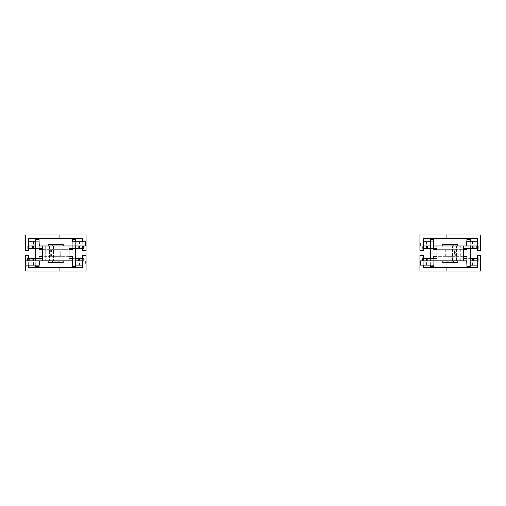 <?xml version="1.0" encoding="UTF-8"?>
<svg xmlns="http://www.w3.org/2000/svg" width="506" height="506" viewBox="0 0 506 506"><rect width="100%" height="100%" fill="white"/><g stroke="black" fill="none" stroke-linecap="round" stroke-linejoin="round"><path stroke-width="0.38" stroke-dasharray="2.53 1.9" d="M52.093 271.026L52.093 267.693L59.272 267.693L52.093 267.693L59.272 267.693L52.093 267.693L59.272 267.693L52.093 267.693L59.272 267.693L52.093 267.693L59.272 267.693L52.093 267.693L59.272 267.693L52.093 267.693L59.272 267.693L52.093 267.693L52.093 271.026L59.272 271.026L59.272 267.693L59.272 271.026L52.093 271.026L52.093 267.693L52.093 271.026L59.272 271.026L59.272 267.693L59.272 271.026L52.093 271.026L52.093 267.693L52.093 271.026L59.272 271.026L59.272 267.693L59.272 271.026L52.093 271.026L59.272 271.026L59.272 267.693L59.272 271.026L52.093 271.026L59.272 271.026L52.093 271.026L59.272 271.026L59.272 267.693L59.272 271.026L52.093 271.026L59.272 271.026L52.093 271.026L52.093 267.693L52.093 271.026M28.64 255.34L25.3 255.34L25.3 271.026L86.064 271.026L86.064 255.34L82.725 255.34L82.725 267.693L28.64 267.693L28.64 255.34M28.64 258.345L28.64 265.1M59.272 234.974L59.272 238.307L52.093 238.307L59.272 238.307L52.093 238.307L59.272 238.307L52.093 238.307L59.272 238.307L52.093 238.307L59.272 238.307L52.093 238.307L59.272 238.307L52.093 238.307L59.272 238.307L52.093 238.307L59.272 238.307L59.272 234.974L52.093 234.974L52.093 238.307L52.093 234.974L59.272 234.974L59.272 238.307L59.272 234.974L52.093 234.974L52.093 238.307L52.093 234.974L59.272 234.974L59.272 238.307L59.272 234.974L52.093 234.974L52.093 238.307L52.093 234.974L59.272 234.974L52.093 234.974L52.093 238.307L52.093 234.974L59.272 234.974L52.093 234.974L59.272 234.974L52.093 234.974L52.093 238.307L52.093 234.974L59.272 234.974L52.093 234.974L59.272 234.974L59.272 238.307L59.272 234.974M82.725 250.66L86.064 250.66L86.064 234.974L25.3 234.974L25.3 250.66L28.64 250.66L28.64 238.307L82.725 238.307L82.725 250.66M82.725 248.49L82.725 241.729M60.688 249.66L50.676 249.66L60.688 249.66L60.688 253L50.676 253L60.688 253L60.688 256.34L50.676 256.34L60.688 256.34M59.853 249.66L51.511 249.66L59.853 249.66L59.853 253L51.511 253L59.853 253L59.853 256.34L51.511 256.34L59.853 256.34M75.628 239.477L72.295 239.477L72.295 249.66L39.07 249.66L39.07 239.477L35.736 239.477L35.736 253L75.628 253L75.628 239.477M72.295 248.49L72.295 241.729M42.327 249.66L69.037 249.66M69.037 253L42.327 253L69.037 253M75.628 241.729L75.628 248.49M60.688 253L50.676 253L60.688 253M59.853 253L51.511 253L59.853 253M72.295 266.523L75.628 266.523L75.628 253L35.736 253L35.736 266.523L39.07 266.523L39.07 256.34L72.295 256.34L72.295 266.523M69.037 256.34L42.327 256.34M39.07 258.345L39.07 265.1M35.736 265.1L35.736 258.345M63.193 262.513L48.171 262.513M55.685 260.843L48.171 260.843L55.685 260.843M55.685 244.822L52.346 244.822L55.685 244.822M55.685 245.986L48.171 245.986L55.685 245.986M82.187 260.843L72.042 260.843L83.654 260.843L82.187 260.843L82.187 258.345L83.654 258.345L82.725 258.345M72.295 260.843L75.628 260.843M82.725 260.843L42.327 260.843L69.037 260.843L69.037 258.345L82.187 258.345M82.725 265.1L72.042 265.1M72.295 265.1L75.628 265.1M78.721 265.1L79.556 265.1L78.721 265.1M47.336 260.843L49.424 260.843L47.336 260.843M64.028 260.843L66.115 260.843L64.028 260.843M28.64 241.729L39.323 241.729M39.07 241.729L35.736 241.729M28.64 245.986L35.736 245.986M32.643 241.729L33.478 241.729L32.643 241.729M39.07 245.986L27.71 245.986L35.648 245.986L35.648 248.49L28.64 248.49M42.327 248.49L42.327 245.986L42.327 248.49L35.648 248.49M35.736 248.49L39.07 248.49M32.643 248.49L31.808 248.49L32.643 248.49M75.628 258.345L72.295 258.345M78.721 258.345L79.556 258.345L78.721 258.345M35.648 245.986L42.327 245.986L42.327 260.843L42.327 245.986L69.037 245.986L42.327 245.986L69.037 245.986L69.037 260.843L42.327 260.843L42.327 258.345L42.327 260.843L25.97 260.843M69.037 258.345L69.037 260.843M47.336 245.986L45.249 245.986L47.336 245.986M64.028 245.986L61.941 245.986L64.028 245.986M75.717 258.345L75.717 260.843M48.171 244.322L63.193 244.322M59.019 262.013L52.346 262.013M82.187 245.986L72.042 245.986L82.187 245.986M83.654 248.49L69.037 248.49L69.037 245.986L85.394 245.986M72.042 241.729L85.394 241.729M78.721 241.729L79.556 241.729L78.721 241.729M39.323 265.1L25.97 265.1M32.302 260.843L39.323 260.843L32.302 260.843M32.643 265.1L33.478 265.1L32.643 265.1M27.71 258.345L42.327 258.345M32.643 258.345L31.808 258.345L32.643 258.345M78.721 248.49L79.556 248.49L78.721 248.49M42.327 245.986L42.327 260.843M69.037 245.986L69.037 248.49M446.728 271.026L446.728 267.693L453.907 267.693L446.728 267.693L453.907 267.693L446.728 267.693L453.907 267.693L446.728 267.693L453.907 267.693L446.728 267.693L453.907 267.693L446.728 267.693L453.907 267.693L446.728 267.693L453.907 267.693L446.728 267.693L446.728 271.026L453.907 271.026L453.907 267.693L453.907 271.026L446.728 271.026L446.728 267.693L446.728 271.026L453.907 271.026L453.907 267.693L453.907 271.026L446.728 271.026L446.728 267.693L446.728 271.026L453.907 271.026L453.907 267.693L453.907 271.026L446.728 271.026L453.907 271.026L453.907 267.693L453.907 271.026L446.728 271.026L453.907 271.026L446.728 271.026L453.907 271.026L453.907 267.693L453.907 271.026L446.728 271.026L453.907 271.026L446.728 271.026L446.728 267.693L446.728 271.026M423.275 255.34L419.936 255.34L419.936 271.026L480.7 271.026L480.7 255.34L477.36 255.34L477.36 267.693L423.275 267.693L423.275 255.34M423.275 258.345L423.275 265.1M446.728 234.974L446.728 238.307L453.907 238.307L446.728 238.307L453.907 238.307L446.728 238.307L453.907 238.307L446.728 238.307L453.907 238.307L446.728 238.307L453.907 238.307L446.728 238.307L453.907 238.307L446.728 238.307L453.907 238.307L446.728 238.307L446.728 234.974L453.907 234.974L453.907 238.307L453.907 234.974L446.728 234.974L446.728 238.307L446.728 234.974L453.907 234.974L453.907 238.307L453.907 234.974L446.728 234.974L446.728 238.307L446.728 234.974L453.907 234.974L453.907 238.307L453.907 234.974L446.728 234.974L453.907 234.974L453.907 238.307L453.907 234.974L446.728 234.974L453.907 234.974L446.728 234.974L453.907 234.974L453.907 238.307L453.907 234.974L446.728 234.974L453.907 234.974L446.728 234.974L446.728 238.307L446.728 234.974M419.936 250.66L423.275 250.66L423.275 238.307L477.36 238.307L477.36 250.66L480.7 250.66L480.7 234.974L419.936 234.974L419.936 250.66M455.324 249.66L445.312 249.66L455.324 249.66L455.324 253L445.312 253L455.324 253L455.324 256.34L445.312 256.34L455.324 256.34M454.489 249.66L446.147 249.66L454.489 249.66L454.489 253L446.147 253L454.489 253L454.489 256.34L446.147 256.34L454.489 256.34M470.264 239.477L466.93 239.477L466.93 249.66L433.705 249.66L433.705 239.477L430.372 239.477L430.372 253L470.264 253L470.264 239.477M466.93 248.49L466.93 241.729M436.963 249.66L463.673 249.66M463.673 253L436.963 253L463.673 253M470.264 241.729L470.264 248.49M455.324 253L445.312 253L455.324 253M454.489 253L446.147 253L454.489 253M466.93 266.523L470.264 266.523L470.264 253L430.372 253L430.372 266.523L433.705 266.523L433.705 256.34L466.93 256.34L466.93 266.523M463.673 256.34L436.963 256.34M433.705 258.345L433.705 265.1M430.372 265.1L430.372 258.345M442.807 244.322L457.829 244.322M450.315 245.986L457.829 245.986L450.315 245.986M453.654 262.013L446.981 262.013M450.315 260.843L457.829 260.843L450.315 260.843M476.823 245.986L466.677 245.986L476.823 245.986M422.346 258.345L436.963 258.345L436.963 260.843L436.963 245.986L436.963 248.49L436.963 245.986L477.36 245.986M466.677 241.729L477.36 241.729M473.357 241.729L474.192 241.729L473.357 241.729M441.972 245.986L444.059 245.986L441.972 245.986M458.664 245.986L460.751 245.986L458.664 245.986M433.958 265.1L420.606 265.1M477.36 248.49L463.673 248.49L463.673 245.986L436.963 245.986L436.963 260.843L420.606 260.843M427.279 265.1L428.114 265.1L427.279 265.1M427.279 258.345L428.114 258.345L427.279 258.345M473.357 248.49L474.192 248.49L473.357 248.49M477.36 260.843L436.963 260.843L463.673 260.843L436.963 260.843L436.963 258.345M441.972 260.843L444.059 260.843L441.972 260.843M458.664 260.843L460.751 260.843L458.664 260.843M423.275 245.986L463.673 245.986L463.673 260.843L463.673 248.49M457.829 262.513L442.807 262.513M450.315 244.822L453.654 244.822L450.315 244.822M466.93 260.843L470.264 260.843M477.36 265.1L466.677 265.1M466.93 265.1L470.264 265.1M473.357 265.1L474.192 265.1L473.357 265.1M423.275 241.729L433.958 241.729M433.705 241.729L430.372 241.729M433.705 245.986L430.372 245.986M427.279 241.729L428.114 241.729L427.279 241.729M436.963 248.49L423.275 248.49M430.372 248.49L433.705 248.49M427.279 248.49L428.114 248.49L427.279 248.49M470.264 258.345L466.93 258.345M463.673 258.345L477.36 258.345M473.357 258.345L474.192 258.345L473.357 258.345M436.963 245.986L436.963 260.843M430.283 245.986L430.283 248.49M463.673 245.986L463.673 260.843M470.352 258.345L470.352 260.843M29.177 245.986L29.177 248.49M32.719 260.843L32.719 258.345M78.645 248.49L78.645 245.986M427.355 260.843L427.355 258.345M473.281 248.49L473.281 245.986M423.813 245.986L423.813 248.49M476.823 258.345L476.823 260.843M50.676 249.66L50.676 256.34M51.511 249.66L51.511 256.34M59.019 245.986L59.019 244.822M52.346 245.986L52.346 244.822M85.394 260.843L85.394 265.1M25.97 245.986L25.97 241.729M27.71 245.986L27.71 248.49M83.654 258.345L83.654 260.843M53.509 245.986L53.509 260.843L53.509 245.986M57.855 245.986L57.855 260.843L57.855 245.986M61.941 245.986L61.941 260.843L61.941 245.986M66.115 245.986L66.115 260.843L66.115 245.986M45.249 245.986L45.249 260.843L45.249 245.986M49.424 245.986L49.424 260.843L49.424 245.986M77.886 258.345L77.886 265.1M79.556 258.345L79.556 265.1M31.808 241.729L31.808 248.49M33.478 241.729L33.478 248.49M79.556 248.49L79.556 241.729M77.886 248.49L77.886 241.729M33.478 265.1L33.478 258.345M31.808 265.1L31.808 258.345M445.312 249.66L445.312 256.34M446.147 249.66L446.147 256.34M480.03 245.986L480.03 241.729M478.29 248.49L478.29 245.986M452.49 260.843L452.49 245.986L452.49 260.843M448.145 260.843L448.145 245.986L448.145 260.843M460.751 260.843L460.751 245.986L460.751 260.843M456.576 260.843L456.576 245.986L456.576 260.843M444.059 260.843L444.059 245.986L444.059 260.843M439.885 260.843L439.885 245.986L439.885 260.843M474.192 248.49L474.192 241.729M472.522 248.49L472.522 241.729M428.114 265.1L428.114 258.345M426.444 265.1L426.444 258.345M453.654 245.986L453.654 244.822M446.981 245.986L446.981 244.822M480.03 260.843L480.03 265.1M420.606 245.986L420.606 241.729M422.346 245.986L422.346 248.49M478.29 258.345L478.29 260.843M472.522 258.345L472.522 265.1M474.192 258.345L474.192 265.1M426.444 241.729L426.444 248.49M428.114 241.729L428.114 248.49"/><path stroke-width="0.76" d="M28.64 265.1L28.64 267.693L82.725 267.693L82.725 255.34L86.064 255.34L86.064 271.026L25.3 271.026L25.3 255.34L28.64 255.34L28.64 258.345M82.725 241.729L82.725 238.307L28.64 238.307L28.64 250.66L25.3 250.66L25.3 234.974L86.064 234.974L86.064 250.66L82.725 250.66L82.725 248.49M72.295 241.729L72.295 239.477L75.628 239.477L75.628 241.729M69.037 249.66L72.295 249.66L72.295 248.49M35.736 258.345L35.736 253L42.327 253L35.736 253L35.736 239.477L39.07 239.477L39.07 249.66L42.327 249.66M75.628 248.49L75.628 253L69.037 253L75.628 253L75.628 266.523L72.295 266.523L72.295 256.34L69.037 256.34M42.327 256.34L39.07 256.34L39.07 258.345M39.07 265.1L39.07 266.523L35.736 266.523L35.736 265.1M48.171 260.843L48.171 262.513L63.193 262.513L63.193 260.843M75.628 260.843L82.725 260.843M75.628 265.1L82.725 265.1M72.042 260.843L72.295 265.1M39.323 260.843L39.323 265.1L25.97 265.1L25.97 260.843L72.295 260.843M39.323 245.986L39.07 241.729M35.736 245.986L28.64 245.986M35.736 241.729L28.64 241.729M28.64 248.49L35.736 248.49M39.07 248.49L42.327 248.49M82.725 258.345L75.628 258.345M72.295 258.345L69.037 258.345M72.042 245.986L72.042 241.729L85.394 241.729L85.394 245.986L39.07 245.986M63.193 245.986L63.193 244.322L48.171 244.322L48.171 245.986M52.346 260.843L52.346 262.013L59.019 262.013L59.019 260.843M42.327 258.345L27.71 258.345L27.71 260.843M69.037 248.49L83.654 248.49L83.654 245.986M42.327 260.843L42.327 245.986M35.648 260.843L35.648 258.345M69.037 260.843L69.037 245.986M75.717 248.49L75.717 245.986M423.275 265.1L423.275 267.693L477.36 267.693L477.36 255.34L480.7 255.34L480.7 271.026L419.936 271.026L419.936 255.34L423.275 255.34L423.275 258.345M423.275 250.66L419.936 250.66L419.936 234.974L480.7 234.974L480.7 250.66L477.36 250.66L477.36 238.307L423.275 238.307L423.275 250.66M466.93 241.729L466.93 239.477L470.264 239.477L470.264 241.729M463.673 249.66L466.93 249.66L466.93 248.49M430.372 258.345L430.372 253L436.963 253L430.372 253L430.372 239.477L433.705 239.477L433.705 249.66L436.963 249.66M470.264 248.49L470.264 253L463.673 253L470.264 253L470.264 266.523L466.93 266.523L466.93 256.34L463.673 256.34M436.963 256.34L433.705 256.34L433.705 258.345M433.705 265.1L433.705 266.523L430.372 266.523L430.372 265.1M457.829 245.986L457.829 244.322L442.807 244.322L442.807 245.986M446.981 260.843L446.981 262.013L453.654 262.013L453.654 260.843M477.36 245.986L433.705 245.986M477.36 241.729L466.677 241.729L466.677 245.986M436.963 258.345L430.283 258.345L430.283 260.843L420.606 260.843L420.606 265.1L433.958 265.1L433.958 260.843M430.283 258.345L422.346 258.345L422.346 260.843M463.673 248.49L477.36 248.49M430.283 260.843L436.963 260.843L436.963 245.986M436.963 260.843L463.673 260.843L463.673 245.986M470.352 248.49L470.352 245.986M442.807 260.843L442.807 262.513L457.829 262.513L457.829 260.843M470.264 260.843L477.36 260.843M470.264 265.1L477.36 265.1M466.677 260.843L466.93 265.1M463.673 260.843L466.93 260.843M433.958 245.986L433.705 241.729M430.372 245.986L423.275 245.986M430.372 241.729L423.275 241.729M423.275 248.49L430.372 248.49M433.705 248.49L436.963 248.49M477.36 258.345L470.264 258.345M466.93 258.345L463.673 258.345M32.719 245.986L32.719 248.49M78.645 258.345L78.645 260.843M29.177 260.843L29.177 258.345M82.187 248.49L82.187 245.986M423.813 260.843L423.813 258.345M476.823 248.49L476.823 245.986M427.355 245.986L427.355 248.49M473.281 258.345L473.281 260.843"/></g></svg>
